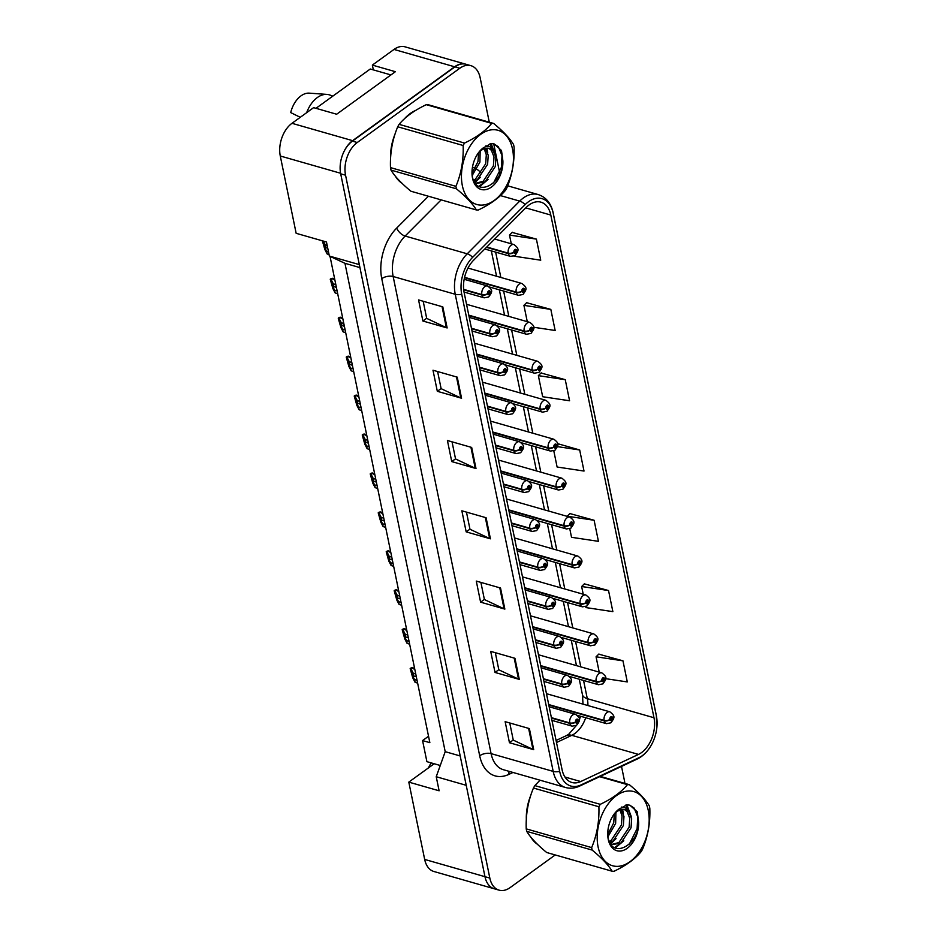<?xml version="1.0" encoding="UTF-8"?>
<svg xmlns="http://www.w3.org/2000/svg" width="937" height="937" viewBox="0 0 937 937"><rect width="100%" height="100%" fill="white"/><g stroke="black" fill="none" stroke-linecap="round" stroke-linejoin="round"><path stroke-width="1.41" d="M393.997 49.438L454.621 66.785A24.62 15.765 106 0 1 465.724 64.196A24.62 15.765 106 0 0 465.724 64.196L405.1 46.85A24.62 15.765 106 0 0 393.997 49.438L372.364 65.098L395.402 71.692L336.652 114.232L313.614 107.638L291.981 123.309A24.62 15.765 106 0 0 280.28 155.999L296.151 233.313L326.463 241.98L329.355 256.047L359.339 264.621M372.364 65.098L373.348 69.888M330.023 256.351L429.849 742.654L422.575 740.581L428.537 736.259M440.261 765.482L434.182 763.749L408.801 782.114L424.672 859.428A24.62 15.765 106 0 0 433.925 871.504L493.928 888.674M466.216 785.311L436.232 776.726L439.113 790.793L408.801 782.114M436.232 776.726L445.204 751.673L460.196 755.96M445.204 751.673L344.957 263.309L359.949 267.607M344.957 263.309L329.355 256.047M454.621 66.785L352.605 140.655A24.62 15.765 106 0 0 343.434 152.754M434.182 763.749L426.897 761.664L422.575 740.581M410.195 113.541A39.401 25.217 106 0 0 404.327 118.894A39.401 25.217 106 0 1 410.195 113.541A39.401 25.217 106 0 1 415.606 110.449A39.401 25.217 106 0 0 410.195 113.541M395.016 134.132A39.401 25.217 106 0 0 390.588 158.013A39.401 25.217 106 0 1 395.016 134.132M395.332 176.156A39.401 25.217 106 0 0 401.75 183.066A39.401 25.217 106 0 1 395.332 176.156M530.764 795.396A39.401 25.217 106 0 0 526.325 819.278A39.401 25.217 106 0 1 530.764 795.396M531.068 837.42A39.401 25.217 106 0 0 537.498 844.331A39.401 25.217 106 0 1 531.068 837.42M529.089 204.934A26.271 16.807 -74 0 1 540.942 202.169A26.271 16.807 -74 0 1 550.804 215.053L653.991 717.742A26.271 16.807 -74 0 1 638.484 754.414L580.729 781.54A26.271 16.807 -74 0 1 571.921 782.489A26.271 16.807 -74 0 1 562.059 769.617L464.12 292.496A26.271 16.807 -74 0 1 473.7 260.123L526.196 207.417A26.271 16.807 -74 0 1 529.089 204.934M528.445 201.771A29.961 19.173 106 0 0 525.142 204.606L472.646 257.312A29.961 19.173 106 0 0 461.718 294.241L559.658 771.362A29.961 19.173 106 0 0 580.952 784.96L638.706 757.834A29.961 19.173 106 0 0 653.007 741.753A29.961 19.173 106 0 0 656.72 728.763A29.961 19.173 106 0 0 656.392 716.009L553.205 213.308A29.961 19.173 106 0 0 528.445 201.771M489.278 122.197L480.154 77.748A24.62 15.765 106 0 0 470.901 65.672L466.052 64.29A24.62 15.765 106 0 0 454.949 66.867L352.394 141.124A24.62 15.765 106 0 0 340.693 173.814L484.979 876.692A24.62 15.765 106 0 0 494.232 888.768L499.081 890.15A24.62 15.765 106 0 0 510.185 887.562L555.231 854.942M605.63 678.669L627.298 681.925L622.964 660.831L598.766 654.155M585.766 606.649L585.965 607.586L612.868 611.638L608.535 590.544L584.337 583.856M569.778 528.773L571.535 537.299L598.438 541.34L594.105 520.258L569.907 513.57M513.898 256.164L540.731 260.193L536.397 239.111L512.199 232.423M533.668 327.259L555.149 330.48L550.827 309.397L526.629 302.71M565.257 379.684L538.353 375.643L542.675 396.726L569.579 400.767L565.257 379.684L541.059 372.996M624.862 783.414A24.62 15.765 106 0 0 624.429 780.615L621.512 766.407M499.878 173.825L493.717 143.818M470.901 65.672A24.62 15.765 106 0 0 459.798 68.26L357.243 142.518A24.62 15.765 106 0 0 345.554 175.207L489.828 878.074A24.62 15.765 106 0 0 499.081 890.15M519.285 679.395L495.029 672.45L490.707 651.367L514.952 658.301L519.285 679.395A6.571 3.186 -11.6 0 1 518.501 679.102L514.19 658.09M533.715 749.682L509.459 742.736L505.137 721.654L529.382 728.588L533.715 749.682A6.571 3.186 -11.6 0 1 532.93 749.389L528.62 728.377M475.996 468.523L451.751 461.59L447.417 440.507L471.674 447.441L475.996 468.523A6.571 3.186 -11.6 0 1 475.223 468.242L470.913 447.218M461.566 398.237L437.321 391.303L432.988 370.22L457.244 377.154L461.566 398.237A6.571 3.186 -11.6 0 1 460.793 397.956L456.483 376.932M447.148 327.95L422.892 321.016L418.558 299.934L442.814 306.867L447.148 327.95A6.571 3.186 -11.6 0 1 446.363 327.669L442.053 306.645M504.856 609.109L480.599 602.163L476.277 581.081L500.522 588.014L504.856 609.109A6.571 3.186 -11.6 0 1 504.083 608.816L499.761 587.804M490.426 538.822L466.181 531.876L461.847 510.794L486.092 517.728L490.426 538.822A6.571 3.186 -11.6 0 1 489.653 538.529L485.331 517.517M553.802 450.884L557.105 467.013L584.009 471.053L579.687 449.971L557.597 443.658M466.181 531.876L469.964 529.136M466.462 512.117L469.976 529.241L489.653 538.529M480.599 602.163L484.382 599.422M480.892 582.404L484.406 599.539L504.083 608.816M422.892 321.016L426.675 318.275M423.184 301.245L426.698 318.381L446.363 327.669M437.321 391.303L441.104 388.562M437.602 371.532L441.128 388.668L460.793 397.956M451.751 461.59L455.534 458.849M452.032 441.819L455.558 458.954L475.223 468.242M509.459 742.736L513.242 739.996M509.751 722.977L513.265 740.113L532.93 749.389M495.029 672.45L498.812 669.709M495.322 652.691L498.835 669.826L518.501 679.102M579.687 449.971L557.41 446.621M538.353 375.643L541.246 372.809M550.827 309.397L523.924 305.357L526.817 302.522M527.273 321.672L523.924 305.357M536.397 239.111L509.494 235.07L512.387 232.235M511.286 243.796L509.494 235.07M594.105 520.258L567.201 516.217L570.094 513.394M608.535 590.544L581.631 586.503L584.524 583.681M583.224 594.245L581.631 586.503M622.964 660.831L596.061 656.79L598.954 653.967M599.212 672.122L596.061 656.79M486.432 247.345L508.264 253.599A4.099 2.097 -13.7 0 0 513.933 252.381A2.05 1.312 106 0 0 515.619 253.095A2.05 1.312 106 0 0 516.592 250.366A2.05 1.312 106 0 0 514.893 249.582A2.05 1.312 106 0 0 513.909 252.217L515.479 250.542L515.397 252.041L513.933 252.381M513.909 252.217A4.099 1.886 170.5 0 1 508.17 253.131A6.161 3.935 -74 0 1 511.145 245.189A6.161 3.935 -74 0 1 513.921 244.545C519.754 249.008 518.641 250.448 514.987 255.543L510.524 256.387A6.161 3.935 -74 0 1 508.264 253.599M486.76 247.005L508.17 253.131M463.698 289.814L481.923 295.026A4.099 2.097 -13.7 0 0 487.591 293.808A2.05 1.312 106 0 0 489.266 294.523A2.05 1.312 106 0 0 490.25 291.805A2.05 1.312 106 0 0 488.552 291.009A2.05 1.312 106 0 0 487.556 293.656L489.137 291.981L489.055 293.468L487.591 293.808M487.556 293.656A4.099 1.886 170.5 0 1 481.829 294.569A6.161 3.935 -74 0 1 484.792 286.628A6.161 3.935 -74 0 1 487.568 285.984C493.401 290.447 492.3 291.875 488.645 296.982L484.183 297.825A6.161 3.935 -74 0 1 481.923 295.026M463.651 289.369L481.829 294.569M323.324 241.09L325.315 244.897L327.177 245.424M325.315 244.897L325.9 247.708L327.751 248.235M325.9 247.708L323.745 243.585C322.996 242.87 323.242 244.042 324.46 247.099L326.615 251.221L327.2 254.032L324.87 249.593L322.363 240.809M327.2 254.032L329.051 254.571M326.615 251.221L328.465 251.76M323.745 243.585L323.3 242.976M462.339 185.585A38.581 24.69 106 0 0 494.232 200.436A38.581 24.69 106 0 0 512.551 149.229A38.581 24.69 106 0 0 480.669 134.366A38.581 24.69 106 0 0 462.339 185.585M399.103 124.352L464.529 143.068C476.511 137.364 485.577 130.805 491.726 123.379A44.32 28.368 106 0 1 493.612 123.438L428.186 104.721A44.32 28.368 106 0 0 426.3 104.663C414.271 110.402 405.206 116.961 399.103 124.352A44.32 28.368 106 0 0 397.721 126.776C392.392 139.496 389.979 153.106 390.483 167.606L455.921 186.334A44.32 28.368 106 0 0 456.155 187.587A44.32 28.368 106 0 0 456.424 188.817L390.998 170.101C394.688 176.273 401.341 183.324 410.956 191.242L476.383 209.958C472.693 203.786 466.04 196.735 456.424 188.817M476.383 209.958A44.32 28.368 106 0 0 478.28 210.017C490.25 204.313 499.316 197.754 505.465 190.328A44.32 28.368 106 0 0 506.847 187.904C512.199 175.078 514.612 161.469 514.085 147.074A44.32 28.368 106 0 0 513.839 145.821A44.32 28.368 106 0 0 513.57 144.579C509.833 138.348 503.181 131.297 493.612 123.438M390.483 167.606A44.32 28.368 106 0 0 390.729 168.859A44.32 28.368 106 0 0 390.998 170.101M472.154 175.559L479.908 162.124L480.177 151.15M474.028 181.239L477.401 179.646L487.603 164.326L488.236 155.296L485.401 148.409M473.513 180.15L475.469 179.096L485.682 163.776L486.303 154.746L484.195 148.76M475.785 183.582L485.097 181.848L495.31 166.528L495.931 157.498L493.249 150.787A18.763 12.005 106 0 0 489.536 148.479A18.763 12.005 106 0 0 478.374 152.895M475.375 183.336L483.176 181.298L493.377 165.978L494.01 156.947L491.363 150.283L488.727 148.292M471.99 173.216L477.975 161.574L478.62 152.626M472.529 178.206A22.933 14.676 106 0 0 489.887 188.068A22.933 14.676 106 0 0 502.888 160.953L501.494 150.517L494.162 143.935L491.199 143.548L483.094 147.999A22.933 14.676 106 0 0 479.182 151.841A22.933 14.676 106 0 0 472.201 176.226A22.933 14.676 106 0 0 472.529 178.206M472.26 176.109C476.113 198.82 503.591 183.547 502.888 160.953M483.094 147.999C487.697 145.083 491.082 146.02 493.249 150.787M464.529 143.068A44.32 28.368 106 0 0 463.147 145.504L397.721 126.776M491.726 123.379L426.3 104.663M455.921 186.334C461.25 173.614 463.663 160.004 463.147 145.504M474.462 181.989L476.628 180.103M486.35 149.662L486.01 148.292M478.807 186.311L484.335 182.305M494.057 151.864L489.969 143.853M493.588 182.879L501.389 167.336L502.009 155.519L498.379 146.804L493.986 143.888M472.178 175.687L472.646 175.102M474.895 182.668L480.341 177.304M487.744 152.872L486.865 148.198M486.268 146.5L485.94 145.762M479.557 186.697L488.048 179.506M495.45 155.073L491.644 144.872L490.461 143.712M598.087 846.849A38.581 24.69 106 0 0 629.969 861.7A38.581 24.69 106 0 0 648.287 810.493A38.581 24.69 106 0 0 616.405 795.63A38.581 24.69 106 0 0 598.087 846.849M540.017 780.193L534.84 785.616A44.32 28.368 106 0 0 533.458 788.04C528.128 800.76 525.716 814.37 526.231 828.87L591.657 847.598A44.32 28.368 106 0 0 591.891 848.852A44.32 28.368 106 0 0 592.161 850.082L526.735 831.365C530.424 837.537 537.077 844.588 546.693 852.506L612.119 871.223C608.429 865.05 601.777 857.999 592.161 850.082M612.119 871.223A44.32 28.368 106 0 0 614.016 871.281C625.986 865.577 635.052 859.018 641.201 851.592A44.32 28.368 106 0 0 642.583 849.168C647.947 836.343 650.36 822.733 649.821 808.338A44.32 28.368 106 0 0 649.587 807.085A44.32 28.368 106 0 0 649.306 805.843C645.57 799.612 638.917 792.561 629.359 784.702A44.32 28.368 106 0 0 627.462 784.644L599.633 776.679M526.231 828.87A44.32 28.368 106 0 0 526.465 830.123A44.32 28.368 106 0 0 526.735 831.365M607.89 836.823L615.644 823.389L615.914 812.414M609.776 842.504L613.138 840.911L623.339 825.591L623.972 816.56L621.137 809.673M609.249 841.414L611.205 840.36L621.418 825.04L622.051 816.01L619.931 810.025M611.24 844.764L620.833 843.113L631.046 827.793L631.667 818.762L628.985 812.051A18.763 12.005 106 0 0 625.272 809.744A18.763 12.005 106 0 0 614.11 814.159M611.111 844.6L618.912 842.562L629.114 827.242L629.746 818.212L627.099 811.547L624.464 809.556M607.738 834.48L613.723 822.838L614.356 813.89M608.265 839.47A22.933 14.676 106 0 0 625.623 849.332A22.933 14.676 106 0 0 638.624 822.217L637.242 811.782L629.898 805.199L626.947 804.813L618.83 809.263A22.933 14.676 106 0 0 614.918 813.105A22.933 14.676 106 0 0 607.937 837.491A22.933 14.676 106 0 0 608.265 839.47M607.996 837.373C611.849 860.084 639.327 844.811 638.624 822.217M618.83 809.263C623.433 806.347 626.818 807.284 628.985 812.051M534.84 785.616L600.266 804.333A44.32 28.368 106 0 0 598.884 806.769L533.458 788.04M600.266 776.386L629.359 784.702M600.266 804.333C612.248 798.629 621.313 792.07 627.462 784.644M591.657 847.598C596.986 834.879 599.399 821.269 598.884 806.769M610.198 843.253L612.365 841.367M622.086 810.927L621.758 809.556M614.543 847.575L620.071 843.581M629.793 813.129L625.705 805.117M629.324 844.143L637.125 828.601L637.746 816.783L634.115 808.069L629.734 805.152M607.914 836.952L608.382 836.366M610.631 843.932L616.077 838.568M623.48 814.136L622.613 809.463M622.004 807.764L621.676 807.026M615.304 847.962L623.784 840.77M631.187 816.338L627.38 806.136L626.209 804.977M464.483 277.715L516.264 292.531A4.099 2.097 -13.7 0 0 521.932 291.313A2.05 1.312 106 0 0 523.607 292.028A2.05 1.312 106 0 0 524.579 289.31A2.05 1.312 106 0 0 522.881 288.514A2.05 1.312 106 0 0 521.897 291.161L523.478 289.486L523.396 290.974L521.932 291.313M521.897 291.161A4.099 1.886 170.5 0 1 516.17 292.075A6.161 3.935 -74 0 1 519.133 284.134A6.161 3.935 -74 0 1 521.909 283.489C527.742 287.952 526.629 289.381 522.987 294.487L518.524 295.319A6.161 3.935 -74 0 1 516.264 292.531M464.576 277.317L516.17 292.075M468.863 315.628L524.251 331.475A4.099 2.097 -13.7 0 0 529.92 330.257A2.05 1.312 106 0 0 531.607 330.972A2.05 1.312 106 0 0 532.579 328.243A2.05 1.312 106 0 0 530.881 327.458A2.05 1.312 106 0 0 529.885 330.105L531.466 328.418L531.384 329.918L529.92 330.257M529.885 330.105A4.099 1.886 170.5 0 1 524.158 331.007A6.161 3.935 -74 0 1 527.133 323.078A6.161 3.935 -74 0 1 529.909 322.422C535.73 326.884 534.629 328.325 530.974 333.431L526.512 334.263A6.161 3.935 -74 0 1 524.251 331.475M468.769 315.16L524.158 331.007M476.863 354.561L532.251 370.408A4.099 2.097 -13.7 0 0 537.92 369.19A2.05 1.312 106 0 0 539.595 369.904A2.05 1.312 106 0 0 540.567 367.187A2.05 1.312 106 0 0 538.869 366.39A2.05 1.312 106 0 0 537.885 369.037L539.454 367.363L539.372 368.85L537.92 369.19M537.885 369.037A4.099 1.886 170.5 0 1 532.157 369.951A6.161 3.935 -74 0 1 535.121 362.01A6.161 3.935 -74 0 1 537.897 361.366C543.729 365.828 542.617 367.257 538.974 372.364L534.512 373.207A6.161 3.935 -74 0 1 532.251 370.408M476.769 354.104L532.157 369.951M484.851 393.505L540.239 409.352A4.099 2.097 -13.7 0 0 545.908 408.134A2.05 1.312 106 0 0 547.583 408.848A2.05 1.312 106 0 0 548.567 406.119A2.05 1.312 106 0 0 546.868 405.334A2.05 1.312 106 0 0 545.873 407.982L547.454 406.307L547.372 407.794L545.908 408.134M545.873 407.982A4.099 1.886 170.5 0 1 540.145 408.895A6.161 3.935 -74 0 1 543.109 400.954A6.161 3.935 -74 0 1 545.884 400.31C551.717 404.761 550.605 406.201 546.962 411.308L542.5 412.139A6.161 3.935 -74 0 1 540.239 409.352M484.757 393.048L540.145 408.895M332.846 96.113L329.906 95.035A26.271 16.807 106 0 0 326.931 94.403A26.271 16.807 106 0 0 317.315 97.553A26.271 16.807 106 0 0 306.668 112.674M326.931 94.403L309.257 93.15A22.57 14.453 106 0 0 290.704 112.592L300.262 117.301M390.94 74.925L370.267 69.01L315.98 108.317M431.243 762.905A22.57 14.453 106 0 0 428.49 767.86M471.557 328.711L489.922 333.97A4.099 2.097 -13.7 0 0 495.591 332.752A2.05 1.312 106 0 0 497.266 333.467A2.05 1.312 106 0 0 498.238 330.738A2.05 1.312 106 0 0 496.54 329.953A2.05 1.312 106 0 0 495.556 332.6L497.125 330.925L497.043 332.412L495.591 332.752M495.556 332.6A4.099 1.886 170.5 0 1 489.828 333.513A6.161 3.935 -74 0 1 492.792 325.572A6.161 3.935 -74 0 1 495.568 324.928C501.4 329.379 500.288 330.82 496.645 335.926L492.183 336.758A6.161 3.935 -74 0 1 489.922 333.97M471.463 328.255L489.828 333.513M330.995 279.39L330.246 279.203L331.323 278.418L330.995 279.39L333.314 283.841L335.809 284.555M333.314 283.841L333.888 286.652L336.395 287.366M331.323 278.418L334.872 279.964M333.888 286.652L331.733 282.529C330.995 281.814 331.229 282.986 332.459 286.043L334.614 290.165L335.188 292.976L332.869 288.537L330.246 279.203M335.188 292.976L337.683 293.691M334.614 290.165L337.109 290.88M331.733 282.529L331.288 281.92M479.545 367.655L497.91 372.914A4.099 2.097 -13.7 0 0 503.579 371.696A2.05 1.312 106 0 0 505.254 372.411A2.05 1.312 106 0 0 506.238 369.682A2.05 1.312 106 0 0 504.539 368.897A2.05 1.312 106 0 0 503.544 371.532L505.125 369.857L505.043 371.357L503.579 371.696M503.544 371.532A4.099 1.886 170.5 0 1 497.816 372.446A6.161 3.935 -74 0 1 500.78 364.505A6.161 3.935 -74 0 1 503.556 363.861C509.388 368.323 508.276 369.764 504.633 374.859L500.171 375.702A6.161 3.935 -74 0 1 497.91 372.914M479.451 367.199L497.816 372.446M338.983 318.334L338.234 318.147L339.323 317.362L338.983 318.334L341.302 322.773L343.809 323.488M341.302 322.773L341.888 325.584L344.383 326.299M339.323 317.362L342.86 318.908M341.888 325.584L339.721 321.461C338.983 320.759 339.217 321.93 340.447 324.975L342.602 329.098L343.176 331.921L340.857 327.47L338.234 318.147M343.176 331.921L345.683 332.635M342.602 329.098L345.109 329.824M339.721 321.461L339.288 320.852M487.545 406.588L505.91 411.847A4.099 2.097 -13.7 0 0 511.567 410.629A2.05 1.312 106 0 0 513.253 411.343A2.05 1.312 106 0 0 514.226 408.626A2.05 1.312 106 0 0 512.527 407.829A2.05 1.312 106 0 0 511.543 410.476L513.113 408.801L513.031 410.289L511.567 410.629M511.543 410.476A4.099 1.886 170.5 0 1 505.804 411.39A6.161 3.935 -74 0 1 508.779 403.449A6.161 3.935 -74 0 1 511.555 402.805C517.388 407.267 516.275 408.696 512.621 413.803L508.17 414.634A6.161 3.935 -74 0 1 505.91 411.847M487.439 406.131L505.804 411.39M346.971 357.278L346.233 357.079L347.311 356.294L346.971 357.278L349.302 361.717L351.797 362.432M349.302 361.717L349.876 364.528L352.371 365.243M347.311 356.294L350.86 357.84M349.876 364.528L347.721 360.405C346.971 359.691 347.217 360.862 348.447 363.919L350.602 368.042L351.176 370.853L348.857 366.414L346.233 357.079M351.176 370.853L353.671 371.567M350.602 368.042L353.097 368.756M347.721 360.405L347.276 359.796M492.85 432.437L548.239 448.284A4.099 2.097 -13.7 0 0 553.896 447.078A2.05 1.312 106 0 0 555.582 447.792A2.05 1.312 106 0 0 556.555 445.063A2.05 1.312 106 0 0 554.856 444.267A2.05 1.312 106 0 0 553.872 446.914L555.442 445.239L555.36 446.726L553.896 447.078M553.872 446.914A4.099 1.886 170.5 0 1 548.133 447.827A6.161 3.935 -74 0 1 551.108 439.886A6.161 3.935 -74 0 1 553.884 439.242C559.717 443.705 558.604 445.145 554.962 450.24L550.499 451.084A6.161 3.935 -74 0 1 548.239 448.284M492.757 431.98L548.133 447.827M500.838 471.381L556.227 487.228A4.099 2.097 -13.7 0 0 561.895 486.01A2.05 1.312 106 0 0 563.57 486.725A2.05 1.312 106 0 0 564.554 484.007A2.05 1.312 106 0 0 562.856 483.211A2.05 1.312 106 0 0 561.86 485.858L563.442 484.183L563.36 485.671L561.895 486.01M561.86 485.858A4.099 1.886 170.5 0 1 556.133 486.772A6.161 3.935 -74 0 1 559.096 478.83A6.161 3.935 -74 0 1 561.872 478.186C567.705 482.637 566.592 484.078 562.95 489.184L558.487 490.016A6.161 3.935 -74 0 1 556.227 487.228M500.745 470.924L556.133 486.772M508.826 510.325L564.215 526.172A4.099 2.097 -13.7 0 0 569.883 524.954A2.05 1.312 106 0 0 571.57 525.669A2.05 1.312 106 0 0 572.542 522.94A2.05 1.312 106 0 0 570.844 522.155A2.05 1.312 106 0 0 569.86 524.802L571.429 523.115L571.347 524.615L569.883 524.954M569.86 524.802A4.099 1.886 170.5 0 1 564.121 525.704A6.161 3.935 -74 0 1 567.096 517.774A6.161 3.935 -74 0 1 569.872 517.119C575.705 521.581 574.592 523.022 570.938 528.117L566.487 528.96A6.161 3.935 -74 0 1 564.215 526.172M508.732 509.857L564.121 525.704M495.532 445.532L513.898 450.791A4.099 2.097 -13.7 0 0 519.567 449.573A2.05 1.312 106 0 0 521.241 450.287A2.05 1.312 106 0 0 522.214 447.558A2.05 1.312 106 0 0 520.527 446.773A2.05 1.312 106 0 0 519.531 449.42L521.113 447.734L521.031 449.233L519.567 449.573M519.531 449.42A4.099 1.886 170.5 0 1 513.804 450.322A6.161 3.935 -74 0 1 516.767 442.393A6.161 3.935 -74 0 1 519.543 441.737C525.376 446.199 524.263 447.64 520.621 452.747L516.158 453.578A6.161 3.935 -74 0 1 513.898 450.791M495.439 445.075L513.804 450.322M354.971 396.21L354.221 396.023L355.31 395.238L354.971 396.21L357.29 400.661L359.796 401.376M357.29 400.661L357.864 403.472L360.37 404.187M355.31 395.238L358.848 396.784M357.864 403.472L355.709 399.338C354.971 398.635 355.205 399.806 356.435 402.863L358.59 406.986L359.164 409.797L356.845 405.346L354.221 396.023M359.164 409.797L361.67 410.511M358.59 406.986L361.096 407.7M355.709 399.338L355.275 398.74M503.52 484.476L521.886 489.723A4.099 2.097 -13.7 0 0 527.554 488.505A2.05 1.312 106 0 0 529.241 489.219A2.05 1.312 106 0 0 530.213 486.502A2.05 1.312 106 0 0 528.515 485.706A2.05 1.312 106 0 0 527.531 488.353L529.1 486.678L529.018 488.165L527.554 488.505M527.531 488.353A4.099 1.886 170.5 0 1 521.792 489.266A6.161 3.935 -74 0 1 524.767 481.325A6.161 3.935 -74 0 1 527.543 480.681C533.376 485.143 532.263 486.572 528.609 491.679L524.158 492.522A6.161 3.935 -74 0 1 521.886 489.723M503.427 484.007L521.792 489.266M362.959 435.155L362.221 434.955L363.298 434.171L362.959 435.155L365.289 439.594L367.784 440.308M365.289 439.594L365.863 442.405L368.358 443.119M363.298 434.171L366.847 435.728M365.863 442.405L363.708 438.282C362.959 437.567 363.205 438.739 364.423 441.795L366.578 445.918L367.163 448.729L364.833 444.29L362.221 434.955M367.163 448.729L369.658 449.444M366.578 445.918L369.084 446.633M363.708 438.282L363.263 437.673M511.52 523.408L529.885 528.667A4.099 2.097 -13.7 0 0 535.554 527.449A2.05 1.312 106 0 0 537.229 528.163A2.05 1.312 106 0 0 538.201 525.434A2.05 1.312 106 0 0 536.514 524.65A2.05 1.312 106 0 0 535.519 527.297L537.1 525.622L537.018 527.109L535.554 527.449M535.519 527.297A4.099 1.886 170.5 0 1 529.792 528.21A6.161 3.935 -74 0 1 532.755 520.269A6.161 3.935 -74 0 1 535.531 519.625C541.363 524.076 540.251 525.516 536.608 530.623L532.146 531.455A6.161 3.935 -74 0 1 529.885 528.667M511.426 522.951L529.792 528.21M370.958 474.087L370.209 473.899L371.298 473.115L370.958 474.087L373.277 478.538L375.784 479.252M373.277 478.538L373.851 481.349L376.358 482.063M371.298 473.115L374.835 474.661M373.851 481.349L371.696 477.226C370.958 476.511 371.193 477.683 372.422 480.74L374.577 484.862L375.151 487.673L372.832 483.234L370.209 473.899M375.151 487.673L377.658 488.388M374.577 484.862L377.072 485.577M371.696 477.226L371.251 476.617M516.826 549.258L572.214 565.105A4.099 2.097 -13.7 0 0 577.883 563.887A2.05 1.312 106 0 0 579.558 564.601A2.05 1.312 106 0 0 580.53 561.884A2.05 1.312 106 0 0 578.843 561.087A2.05 1.312 106 0 0 577.848 563.734L579.429 562.059L579.347 563.547L577.883 563.887M577.848 563.734A4.099 1.886 170.5 0 1 572.12 564.648A6.161 3.935 -74 0 1 575.084 556.707A6.161 3.935 -74 0 1 577.86 556.063C583.692 560.525 582.58 561.954 578.937 567.061L574.475 567.904A6.161 3.935 -74 0 1 572.214 565.105M516.732 548.801L572.12 564.648M524.814 588.202L580.202 604.049A4.099 2.097 -13.7 0 0 585.871 602.831A2.05 1.312 106 0 0 587.558 603.545A2.05 1.312 106 0 0 588.53 600.816A2.05 1.312 106 0 0 586.831 600.031A2.05 1.312 106 0 0 585.848 602.678L587.417 600.992L587.335 602.491L585.871 602.831M585.848 602.678A4.099 1.886 170.5 0 1 580.108 603.592A6.161 3.935 -74 0 1 583.083 595.651A6.161 3.935 -74 0 1 585.859 594.995C591.692 599.457 590.579 600.898 586.925 606.005L582.463 606.836A6.161 3.935 -74 0 1 580.202 604.049M524.72 587.733L580.108 603.592M532.813 627.134L588.202 642.981A4.099 2.097 -13.7 0 0 593.871 641.763A2.05 1.312 106 0 0 595.545 642.477A2.05 1.312 106 0 0 596.518 639.76A2.05 1.312 106 0 0 594.819 638.964A2.05 1.312 106 0 0 593.835 641.611L595.417 639.936L595.335 641.423L593.871 641.763M593.835 641.611A4.099 1.886 170.5 0 1 588.108 642.524A6.161 3.935 -74 0 1 591.071 634.583A6.161 3.935 -74 0 1 593.847 633.939C599.68 638.402 598.567 639.842 594.925 644.937L590.462 645.78A6.161 3.935 -74 0 1 588.202 642.981M532.72 626.677L588.108 642.524M540.801 666.078L596.19 681.925A4.099 2.097 -13.7 0 0 601.859 680.707A2.05 1.312 106 0 0 603.533 681.422A2.05 1.312 106 0 0 604.517 678.693A2.05 1.312 106 0 0 602.819 677.908A2.05 1.312 106 0 0 601.823 680.555L603.405 678.88L603.323 680.367L601.859 680.707M601.823 680.555A4.099 1.886 170.5 0 1 596.096 681.468A6.161 3.935 -74 0 1 599.059 673.527A6.161 3.935 -74 0 1 601.835 672.883C607.668 677.334 606.567 678.775 602.913 683.881L598.45 684.713A6.161 3.935 -74 0 1 596.19 681.925M540.708 665.621L596.096 681.468M548.801 705.022L604.189 720.869A4.099 2.097 -13.7 0 0 609.858 719.651A2.05 1.312 106 0 0 611.533 720.366A2.05 1.312 106 0 0 612.505 717.637A2.05 1.312 106 0 0 610.807 716.852A2.05 1.312 106 0 0 609.823 719.499L611.392 717.812L611.311 719.311L609.858 719.651M609.823 719.499A4.099 1.886 170.5 0 1 604.096 720.401A6.161 3.935 -74 0 1 607.059 712.46A6.161 3.935 -74 0 1 609.835 711.815C615.668 716.278 614.555 717.719 610.912 722.814L606.45 723.657A6.161 3.935 -74 0 1 604.189 720.869M548.707 704.554L604.096 720.401M519.508 562.352L537.873 567.599A4.099 2.097 -13.7 0 0 543.542 566.393A2.05 1.312 106 0 0 545.229 567.108A2.05 1.312 106 0 0 546.201 564.379A2.05 1.312 106 0 0 544.502 563.582A2.05 1.312 106 0 0 543.519 566.229L545.088 564.554L545.006 566.053L543.542 566.393M543.519 566.229A4.099 1.886 170.5 0 1 537.779 567.143A6.161 3.935 -74 0 1 540.754 559.202A6.161 3.935 -74 0 1 543.53 558.557C549.363 563.02 548.25 564.461 544.596 569.555L540.134 570.399A6.161 3.935 -74 0 1 537.873 567.599M519.414 561.895L537.779 567.143M378.946 513.031L378.208 512.844L379.286 512.059L378.946 513.031L381.265 517.47L383.772 518.184M381.265 517.47L381.851 520.281L384.346 520.995M379.286 512.059L382.835 513.605M381.851 520.281L379.696 516.158C378.946 515.444 379.192 516.615 380.41 519.672L382.565 523.795L383.151 526.606L380.82 522.167L378.208 512.844M383.151 526.606L385.646 527.332M382.565 523.795L385.072 524.509M379.696 516.158L379.251 515.549M527.508 601.285L545.873 606.544A4.099 2.097 -13.7 0 0 551.542 605.325A2.05 1.312 106 0 0 553.217 606.04A2.05 1.312 106 0 0 554.189 603.323A2.05 1.312 106 0 0 552.49 602.526A2.05 1.312 106 0 0 551.506 605.173L553.076 603.498L553.006 604.986L551.542 605.325M551.506 605.173A4.099 1.886 170.5 0 1 545.779 606.087A6.161 3.935 -74 0 1 548.742 598.146A6.161 3.935 -74 0 1 551.518 597.501C557.351 601.952 556.238 603.393 552.596 608.5L548.133 609.331A6.161 3.935 -74 0 1 545.873 606.544M527.414 600.828L545.779 606.087M386.946 551.975L386.196 551.776L387.286 550.991L386.946 551.975L389.265 556.414L391.76 557.128M389.265 556.414L389.839 559.225L392.345 559.939M387.286 550.991L390.823 552.537M389.839 559.225L387.684 555.102C386.946 554.388 387.18 555.559 388.41 558.616L390.565 562.739L391.139 565.55L388.82 561.111L386.196 551.776M391.139 565.55L393.645 566.264M390.565 562.739L393.06 563.453M387.684 555.102L387.239 554.493M535.495 640.229L553.861 645.488A4.099 2.097 -13.7 0 0 559.53 644.269A2.05 1.312 106 0 0 561.204 644.984A2.05 1.312 106 0 0 562.188 642.255A2.05 1.312 106 0 0 560.49 641.47A2.05 1.312 106 0 0 559.494 644.117L561.076 642.431L560.994 643.93L559.53 644.269M559.494 644.117A4.099 1.886 170.5 0 1 553.767 645.019A6.161 3.935 -74 0 1 556.73 637.09A6.161 3.935 -74 0 1 559.506 636.434C565.339 640.896 564.238 642.337 560.584 647.432L556.121 648.275A6.161 3.935 -74 0 1 553.861 645.488M535.402 639.772L553.767 645.019M394.934 590.907L394.184 590.72L395.273 589.935L394.934 590.907L397.253 595.346L399.759 596.073M397.253 595.346L397.838 598.169L400.333 598.884M395.273 589.935L398.811 591.481M397.838 598.169L395.683 594.035C394.934 593.332 395.18 594.503 396.398 597.548L398.553 601.683L399.139 604.494L396.808 600.043L394.184 590.72M399.139 604.494L401.633 605.208M398.553 601.683L401.059 602.397M395.683 594.035L395.238 593.437M543.495 679.173L561.86 684.42A4.099 2.097 -13.7 0 0 567.529 683.202A2.05 1.312 106 0 0 569.204 683.916A2.05 1.312 106 0 0 570.176 681.199A2.05 1.312 106 0 0 568.478 680.403A2.05 1.312 106 0 0 567.494 683.05L569.064 681.375L568.982 682.862L567.529 683.202M567.494 683.05A4.099 1.886 170.5 0 1 561.767 683.963A6.161 3.935 -74 0 1 564.73 676.022A6.161 3.935 -74 0 1 567.506 675.378C573.339 679.84 572.226 681.269 568.583 686.376L564.121 687.219A6.161 3.935 -74 0 1 561.86 684.42M543.401 678.704L561.767 683.963M402.933 629.851L402.184 629.652L403.261 628.868L402.933 629.851L405.252 634.29L407.747 635.005M405.252 634.29L405.826 637.101L408.333 637.816M403.261 628.868L406.81 630.425M405.826 637.101L403.671 632.979C402.922 632.264 403.168 633.435 404.397 636.492L406.553 640.615L407.126 643.426L404.807 638.987L402.184 629.652M407.126 643.426L409.621 644.141M406.553 640.615L409.047 641.33M403.671 632.979L403.226 632.37M551.483 718.105L569.848 723.364A4.099 2.097 -13.7 0 0 575.517 722.146A2.05 1.312 106 0 0 577.192 722.86A2.05 1.312 106 0 0 578.176 720.131A2.05 1.312 106 0 0 576.478 719.347A2.05 1.312 106 0 0 575.482 721.994L577.063 720.307L576.981 721.806L575.517 722.146M575.482 721.994A4.099 1.886 170.5 0 1 569.755 722.907A6.161 3.935 -74 0 1 572.718 714.966A6.161 3.935 -74 0 1 575.494 714.31C581.327 718.773 580.214 720.213 576.571 725.32L572.109 726.152A6.161 3.935 -74 0 1 569.848 723.364M551.389 717.648L569.755 722.907M410.921 668.784L410.172 668.596L411.261 667.812L410.921 668.784L413.24 673.234L415.747 673.949M413.24 673.234L413.826 676.045L416.321 676.76M411.261 667.812L414.798 669.358M413.826 676.045L411.659 671.923C410.921 671.208 411.156 672.379 412.385 675.436L414.541 679.559L415.114 682.37L412.795 677.931L410.172 668.596M415.114 682.37L417.621 683.085M414.541 679.559L417.047 680.274M411.659 671.923L411.226 671.314M424.672 859.428L489.828 878.074M280.28 155.999L340.588 173.251M291.981 123.309L352.605 140.655M638.484 754.414L571.793 735.334A26.271 16.807 106 0 0 574.826 733.53A26.271 16.807 106 0 0 585.719 717.73M556.496 742.526L571.793 735.334A14.769 9.909 -115.2 0 0 566.393 735.627L568.759 734.21L576.431 725.414M550.804 215.053L525.739 207.873M559.658 771.362A8.21 3.982 168.4 0 1 553.181 771.397L455.241 294.277A32.83 21.012 -74 0 1 467.212 253.81L519.707 201.104A32.83 21.012 -74 0 1 523.338 197.988A32.83 21.012 -74 0 1 538.131 194.545L507.667 185.819M525.142 204.606A8.21 4.123 44.9 0 0 519.707 201.104L500.452 195.599M472.646 257.312A8.21 4.123 44.9 0 0 467.212 253.81L405.124 236.042A32.83 21.012 106 0 0 393.153 276.509L455.241 294.277A8.21 3.982 -11.6 0 0 461.718 294.241M565.515 787.49A32.83 21.012 -74 0 1 553.181 771.397L491.093 753.629A32.83 21.012 106 0 0 503.427 769.722L565.515 787.49C570.141 788.767 574.803 788.31 579.511 786.131L637.265 759.017A8.21 5.505 64.8 0 0 638.706 757.834M580.952 784.96A8.21 5.505 64.8 0 1 579.511 786.131M656.392 716.009A8.21 3.982 -11.6 0 0 656.357 715.552L553.17 212.851A8.21 3.982 168.4 0 1 553.205 213.308M512.984 772.463L508.861 774.395A41.041 26.271 -74 0 1 479.685 755.761L381.757 278.652A41.041 26.271 -74 0 1 396.714 228.054L428.42 196.231M472.459 167.219A41.041 26.271 -74 0 1 475.352 168.379M477.038 169.374A41.041 26.271 -74 0 1 481.372 173.298M459.798 68.26L454.949 66.867M357.243 142.518L352.394 141.124M345.554 175.207L340.693 173.814M441.151 199.886L405.124 236.042A8.21 4.123 -135.1 0 1 396.714 228.054M381.757 278.652A8.21 3.982 -11.6 0 1 393.153 276.509L491.093 753.629A8.21 3.982 -11.6 0 0 479.685 755.761M509.213 771.385A8.21 5.505 -115.2 0 0 508.861 774.395M580.729 781.54L564.952 777.031M587.909 705.549A26.271 16.807 106 0 0 587.3 698.662L583.564 680.461M653.991 717.742L587.3 698.662A14.769 7.18 -11.6 0 1 582.451 694.668L579.277 679.231M580.776 666.851L575.576 641.517M572.776 627.907L567.576 602.573M564.788 588.975L559.588 563.641M556.789 550.031L551.588 524.697M548.801 511.098L543.601 485.764M540.813 472.154L535.613 446.82M532.813 433.21L527.613 407.876M524.825 394.278L519.625 368.944M516.826 355.334L511.625 330M508.838 316.401L503.637 291.067M500.838 277.457L495.638 252.123M324.46 247.099L325.771 247.473M332.459 286.043L333.771 286.417M340.447 324.975L341.759 325.35M348.447 363.919L349.759 364.294M356.435 402.863L357.747 403.238M364.423 441.795L365.735 442.17M372.422 480.74L373.734 481.114M380.41 519.672L381.722 520.047M388.41 558.616L389.722 558.991M396.398 597.548L397.71 597.935M404.397 636.492L405.709 636.867M412.385 675.436L413.697 675.811M653.007 741.753C649.236 749.916 643.988 755.667 637.265 759.017M656.72 728.763L656.357 715.552M553.17 212.851C551.038 203.235 546.025 197.133 538.131 194.545M556.074 740.476L566.393 735.627M576.478 665.621L571.277 640.287M568.49 626.689L563.289 601.355M560.502 587.745L555.301 562.411M552.502 548.801L547.302 523.467M544.514 509.869L539.314 484.534M536.514 470.924L531.314 445.59M528.527 431.992L523.326 406.658M520.527 393.048L515.327 367.714M512.539 354.104L507.339 328.77M504.539 315.172L499.339 289.838M496.551 276.228L491.351 250.893M579.289 719.792L580.624 716.266M583.013 704.144L582.451 694.668M494.689 239.052L513.921 244.545M484.769 249.008L510.524 256.387M464.155 279.285L487.568 285.984M464.026 292.051L484.183 297.825M467.996 268.064L521.909 283.489M489.465 287.003L518.524 295.319M466.544 304.291L529.909 322.422M497.453 325.947L526.512 334.263M474.532 343.235L537.897 361.366M505.453 364.891L534.512 373.207M482.532 382.179L545.884 400.31M513.441 403.824L542.5 412.139M469.226 317.385L495.568 324.928M472.025 330.995L492.183 336.758M332.19 278.242L334.661 278.945M477.226 356.329L503.556 363.861M480.013 369.928L500.171 375.702M340.19 317.174L342.661 317.889M485.214 395.262L511.555 402.805M488.001 408.872L508.17 414.634M348.177 356.119L350.649 356.821M490.519 421.111L553.884 439.242M521.44 442.768L550.499 451.084M498.507 460.055L561.872 478.186M529.428 481.7L558.487 490.016M506.507 498.988L569.872 517.119M537.416 520.644L566.487 528.96M493.202 434.206L519.543 441.737M496.001 447.816L516.158 453.578M356.165 395.063L358.637 395.765M501.201 473.15L527.543 480.681M503.989 486.748L524.158 492.522M364.165 433.995L366.636 434.709M509.189 512.082L535.531 519.625M511.989 525.692L532.146 531.455M372.153 472.939L374.624 473.642M514.495 537.932L577.86 556.063M545.416 559.588L574.475 567.904M522.495 576.876L585.859 594.995M553.404 598.52L582.463 606.836M530.483 615.808L593.847 633.939M561.404 637.465L590.462 645.78M538.482 654.752L601.835 672.883M569.391 676.397L598.45 684.713M546.47 693.685L609.835 711.815M577.391 715.341L606.45 723.657M517.189 551.026L543.53 558.557M519.976 564.624L540.134 570.399M380.153 511.871L382.624 512.586M525.177 589.959L551.518 597.501M527.976 603.569L548.133 609.331M388.141 550.815L390.612 551.518M533.176 628.903L559.506 636.434M535.964 642.501L556.121 648.275M396.14 589.76L398.612 590.462M541.164 667.835L567.506 675.378M543.964 681.445L564.121 687.219M404.128 628.692L406.599 629.395M549.164 706.779L575.494 714.31M551.952 720.389L572.109 726.152M412.128 667.636L414.587 668.339"/></g></svg>
